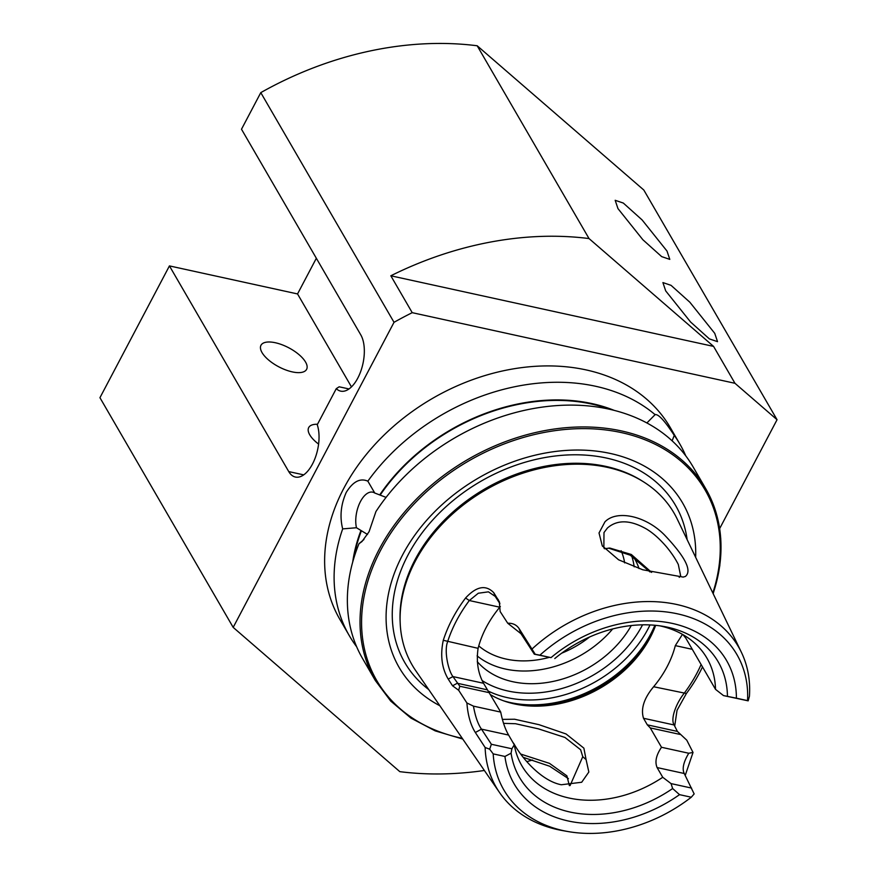 <?xml version="1.0" encoding="UTF-8"?>
<svg xmlns="http://www.w3.org/2000/svg" width="877" height="877" viewBox="0 0 877 877"><rect width="100%" height="100%" fill="white"/><g stroke="black" fill="none" stroke-linecap="round" stroke-linejoin="round"><path stroke-width="1.32" d="M650 571.947L630.245 555.196L608.506 548.125M604.417 548.728L609.877 548.059L631.33 554.494L651.622 572.396M502.335 719.392L514.624 719.239L539.026 724.687L566.049 733.961L583.874 748.147L586.088 759.603L582.766 756.708L580.651 749.769L564.941 737.447L538.314 728.82L515.468 723.711L503.551 723.361M604.955 521.826C616.959 509.493 645.976 515.95 664.613 535.091C685.332 556.983 692.26 570.774 685.397 576.452L683.161 577.088L642.742 569.776L618.592 559.8L602.258 545.801L599.024 532.975L604.955 521.826M679.226 577.351L680.64 575.86L678.316 564.514C675.52 558.923 671.683 553.157 666.816 547.215C659.866 539.048 653.047 532.975 646.382 528.963C630.245 519.798 617.255 519.48 607.41 528.031L603.99 532.558L603.847 547.917M665.687 290.879L690.583 322.012L709.383 338.895L717.529 341.657L714.744 333.348L689.848 302.225L671.048 285.343L662.913 282.58L665.687 290.879M617.967 208.605L642.863 239.739L661.653 256.61L669.798 259.384L667.013 251.074L642.117 219.941L623.328 203.069L615.183 200.296L617.967 208.605M367.529 534.466L356.457 527.735L342.677 528.897C339.64 516.75 340.824 504.593 346.24 492.425C352.96 481.561 360.162 477.812 367.847 481.166L374.753 493.027L386.077 497.38M356.457 527.735A22.681 11.412 102.3 0 1 360.469 501.523A22.681 11.412 102.3 0 1 372.747 492.172A22.681 11.412 102.3 0 1 374.753 493.027M586.088 759.603L588.84 772.023L581.692 782.251L561.302 784.762C540.66 780.804 521.037 756.708 513.977 743.817L512.705 742.128M570.061 785.584L582.766 756.708M520.763 754.077L549.506 763.374L566.893 775.849L569.359 785.606M500.35 606.544L499.78 607.202A107.049 81.079 149.9 0 0 486.329 627.198A107.049 81.079 149.9 0 0 478.097 648.333C476.189 661.565 477.998 673.207 483.534 683.271L500.723 712.102C502.554 721.475 505.185 729.127 508.616 735.069L514.262 744.803L511.905 748.772L511.083 753.19L504.944 756.456L493.192 753.88A134.762 102.061 149.9 0 0 568.077 831.56A134.762 102.061 149.9 0 0 691.284 797.226L694.156 793.926L684.224 773.492C681.966 768.833 683.49 762.091 688.763 753.244L693.027 752.455L686.768 740.166L677.395 731.418L674.117 724.972C670.171 718.57 676.474 702.926 684.093 693.4A142.348 107.805 149.9 0 0 696.886 673.262A142.348 107.805 149.9 0 0 700.909 664.974M702.28 667.342A146.36 110.842 -30.1 0 1 699.561 672.78A146.36 110.842 -30.1 0 1 686.406 693.488L677.044 710.282L674.698 726.112M713.111 593.576A191.033 144.683 149.9 0 0 705.755 488.719L693.104 466.904A191.033 144.683 149.9 0 0 541.953 407.158A191.033 144.683 149.9 0 0 375.926 511.576L369.053 531.758L361.971 541.548L358.967 543.74A191.033 144.683 149.9 0 0 362.607 658.605L375.268 680.431L390.747 701.107L410.94 718.099L435.2 730.881L462.76 739.048M639.037 568.57A94.376 71.475 149.9 0 0 634.477 558.474A94.376 71.475 149.9 0 0 633.95 557.586M490.692 694.814A107.049 81.079 149.9 0 0 518.274 704.68A107.049 81.079 149.9 0 0 650.186 637.601A107.049 81.079 149.9 0 0 655.656 625.334M682.964 634.641L685.781 638.094L715.511 689.344A107.049 81.079 149.9 0 0 706.983 658.221A107.049 81.079 149.9 0 0 659.581 625.794M514.262 744.803A107.049 81.079 149.9 0 0 521.793 765.643A107.049 81.079 149.9 0 0 662.738 777.285L657.092 767.561C654.702 761.861 656.171 755.108 661.499 747.281L650.263 727.91L647.314 724.841L643.51 718.274C640.605 708.813 643.981 698.3 653.628 686.735A107.049 81.079 149.9 0 0 667.09 666.75A107.049 81.079 149.9 0 0 675.312 645.615L682.459 634.356M568.428 778.644L549.682 766.246L523.24 757.333M493.192 753.88L489.673 749.188L485.134 747.511L475.345 732.503C470.62 725.016 467.814 715.172 466.904 702.981L458.649 690.254L452.554 685.792L448.224 679.105C441.767 668.131 440.122 655.185 443.291 640.287A146.36 110.842 -30.1 0 1 452.422 618.713A146.36 110.842 -30.1 0 1 465.577 598.004C476.441 586.264 485.836 584.499 493.762 592.72L499.298 601.688L500.153 611.543L507.728 623.229C512.705 623.043 516.476 624.797 519.052 628.513L535.211 654.253L539.892 655.185A134.762 102.061 149.9 0 1 677.493 613.834A134.762 102.061 149.9 0 1 747.555 700.624L748.158 700.844L749.429 696.305A140.013 106.04 149.9 0 0 741.383 652.291A140.013 106.04 149.9 0 0 532.273 648.794M741.383 652.291L677.219 519.041A151.392 114.657 149.9 0 0 643.981 482.131A151.392 114.657 149.9 0 0 415.314 561.137A151.392 114.657 149.9 0 0 400.208 623.525A151.392 114.657 149.9 0 0 415.753 670.708L499.561 792.556A140.013 106.04 149.9 0 0 563.056 830.683L568.077 831.56M693.027 752.455L685.211 775.454M485.134 747.511A140.013 106.04 149.9 0 0 499.561 792.556M695.658 557.333A163.867 124.117 149.9 0 0 578.995 450.044A163.867 124.117 149.9 0 0 402.554 554.988A163.867 124.117 149.9 0 0 439.837 705.733M685.781 455.876A191.033 144.683 149.9 0 0 679.839 444.036A191.033 144.683 149.9 0 0 674.249 435.365C664.7 420.774 658.331 413.878 655.13 414.668A191.033 144.683 149.9 0 0 367.847 481.166M672.133 440.835L674.249 435.365M342.677 528.897A191.033 144.683 149.9 0 0 349.353 635.748L339.87 619.403A191.033 144.683 -30.1 0 1 343.828 488.27A191.033 144.683 -30.1 0 1 509.767 369.502A191.033 144.683 -30.1 0 1 670.368 427.702L679.839 444.036M349.353 635.748A191.033 144.683 149.9 0 0 356.665 646.777M390.824 275.784L412.223 312.672A303.464 229.84 149.9 0 0 394.025 322.319L260.787 92.633A303.464 229.84 149.9 0 1 477.187 45.768L589.026 238.566A303.464 229.84 -30.1 0 0 390.824 275.784L713.582 346.404L589.026 238.566M412.223 312.672L734.97 383.293L777.055 419.721L719.666 528.568M484.378 770.477A303.464 229.84 149.9 0 1 399.813 771.65L233.183 627.384L394.025 322.319M526.803 761.631A303.464 229.84 149.9 0 0 532.547 760.019M713.582 346.404L734.97 383.293M777.055 419.721L643.817 190.035L477.187 45.768M360.918 530.596A175.696 133.063 149.9 0 0 352.707 562.069M358.967 543.74L363.933 539.519M655.327 414.426L646.886 422.955M614.218 410.381A175.696 133.063 149.9 0 0 379.785 494.803M233.183 627.384L99.945 397.698L169.436 265.906L288.752 471.596A31.561 15.874 -77.7 0 0 295.385 477.044A31.561 15.874 -77.7 0 0 314.415 459.921A31.561 15.874 -77.7 0 0 317.255 424.731L336.286 388.643A31.561 15.874 -77.7 0 0 340.682 391.131A31.561 15.874 -77.7 0 0 360.776 371.256A31.561 15.874 -77.7 0 0 360.809 334.915L241.493 129.226L260.787 92.633M316.345 258.266L297.544 293.938L169.436 265.906M747.555 700.624L736.406 698.18A122.824 93.028 149.9 0 0 672.44 623.437A122.824 93.028 149.9 0 0 551.03 657.629L539.892 655.185M551.03 657.629L534.323 654.187L521.015 633.731L507.728 623.229M715.511 689.344L723.481 695.582L736.406 698.18M727.439 696.338A114.931 87.042 149.9 0 0 663.451 626.397A114.931 87.042 149.9 0 0 554.779 658.561M691.284 797.226L679.522 794.65L672.637 788.533L671.058 783.599L662.738 777.285M504.944 756.456A122.824 93.028 149.9 0 0 679.522 794.65M511.083 753.19A114.931 87.042 149.9 0 0 672.637 788.533M477.274 661.664A94.376 71.475 149.9 0 0 631.287 625.542M499.934 603.716L495.209 596.393L488.434 591.843L478.294 593.236L469.316 600.537A142.348 107.805 149.9 0 0 447.632 641.668C443.85 651.293 448.487 670.96 452.938 676.573L459.811 686.242L458.649 690.254M489.487 692.731L459.811 686.242M466.904 702.981L473.459 706.138C475.301 716.553 477.976 724.216 481.484 729.138L491.383 744.277L489.673 749.188M500.723 712.102L473.459 706.138M511.905 748.772L491.383 744.277M535.211 654.253L534.323 654.187M748.158 700.844L723.481 695.582M691.591 788.083L671.058 783.599M643.51 718.274L674.117 724.972L673.755 724.161M688.763 753.244L661.499 747.281M657.092 767.561L684.224 773.492L683.896 772.747M679.938 734.411L650.263 727.91M653.628 686.735L686.406 693.488M448.224 679.105L452.938 676.573L483.534 683.271M443.291 640.287L478.097 648.333M465.577 598.004L469.316 600.537L499.78 607.202M493.762 592.72L495.209 596.393M348.991 388.95L339.169 386.801L336.286 388.643M297.544 293.938L351.458 386.878M271.629 342.129A25.795 10.743 -152.2 0 1 306.369 363.659A25.795 10.743 -152.2 0 1 295.944 372.495A25.795 10.743 -152.2 0 1 266.126 357.728A25.795 10.743 -152.2 0 1 265.797 342.271A25.795 10.743 -152.2 0 1 271.629 342.129M318.592 444.091A25.795 10.743 -152.2 0 1 313.527 424.545A25.795 10.743 -152.2 0 1 317.496 424.271M643.981 482.131L642.359 481.1A150.438 113.944 149.9 0 0 415.128 559.603A150.438 113.944 149.9 0 0 400.12 621.607L400.208 623.525M713.209 593.784L719.798 565.797L720.751 538.39L716.027 512.42L705.755 488.719A191.033 144.683 149.9 0 0 545.165 430.53A191.033 144.683 149.9 0 0 379.226 549.287A191.033 144.683 149.9 0 0 375.268 680.431M634.17 566.849A94.376 71.475 149.9 0 0 631.758 556.128M624.665 562.891A87.097 65.961 149.9 0 0 621.146 550.734M488.061 690.988A110.765 83.896 149.9 0 0 647.95 629.039A110.765 83.896 149.9 0 0 650.01 624.928M482.164 680.585A105.909 80.213 149.9 0 0 642.26 625.4A105.909 80.213 149.9 0 0 642.567 624.819M503.398 700.756A110.765 83.896 149.9 0 0 650.789 633.918A110.765 83.896 149.9 0 0 654.867 625.268M516.827 704.417A110.118 83.403 149.9 0 0 651.03 635.167A110.118 83.403 149.9 0 0 655.59 625.334M687.14 539.651A156.534 118.548 149.9 0 0 566.268 455.031A156.534 118.548 149.9 0 0 407.991 555.042A156.534 118.548 149.9 0 0 428.71 689.552M712.826 592.973A189.816 143.762 149.9 0 0 606.961 430.103A189.816 143.762 149.9 0 0 380.651 550.197A189.816 143.762 149.9 0 0 462.256 738.313M361.423 530.706A175.104 132.613 149.9 0 0 353.88 558.057M610.151 409.406A175.104 132.613 149.9 0 0 380.289 494.913M462.694 433.457A169.031 128.02 149.9 0 0 447.972 441.997M477.099 655.875A94.376 71.475 149.9 0 0 612.683 628.941M478.754 645.9A87.097 65.961 149.9 0 0 549.09 657.421M561.631 653.212A87.097 65.961 149.9 0 0 589.607 636.987M487.349 689.837L457.268 683.26L452.554 685.792M508.616 735.069L481.484 729.138L475.345 732.503M691.767 649.21L675.312 645.615M677.395 731.418L647.314 724.841M498.103 599.397L499.539 603.08M521.015 633.731L519.052 628.513M303.694 474.863L288.752 471.596M609.131 548.081L609.877 548.07M499.594 602.499L499.287 601.71M602.258 545.801L602.62 546.36"/></g></svg>

